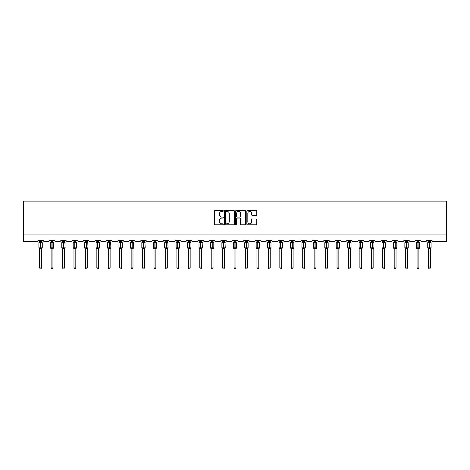 <?xml version="1.0" encoding="UTF-8"?>
<svg xmlns="http://www.w3.org/2000/svg" width="470" height="470" viewBox="0 0 470 470"><rect width="100%" height="100%" fill="white"/><g stroke="black" fill="none" stroke-linecap="round" stroke-linejoin="round"><path stroke-width="0.7" d="M223.274 210.912A0.505 0.505 0 0 0 222.768 210.413L215.119 210.413A0.717 0.717 0 0 0 214.402 211.13L214.402 224.084A0.717 0.717 0 0 0 215.119 224.801L222.768 224.801A0.505 0.505 0 0 0 223.274 224.302A0.505 0.505 0 0 0 222.768 223.796L221.775 223.796A2.303 2.303 0 0 1 219.472 221.493L219.472 220.412A2.303 2.303 0 0 1 221.775 218.109L222.768 218.109A0.505 0.505 0 0 0 223.274 217.61A0.505 0.505 0 0 0 222.768 217.105L221.775 217.105A2.303 2.303 0 0 1 219.472 214.802L219.472 213.721A2.303 2.303 0 0 1 221.775 211.418L222.768 211.418A0.505 0.505 0 0 0 223.274 210.912M256.033 215.483A0.717 0.717 0 0 0 256.749 214.767L256.749 211.13A0.717 0.717 0 0 0 256.033 210.413L247.537 210.413A0.717 0.717 0 0 0 246.821 211.13L246.821 224.084A0.717 0.717 0 0 0 247.537 224.801L256.033 224.801A0.717 0.717 0 0 0 256.749 224.084L256.749 219.696A0.717 0.717 0 0 0 256.033 218.973L252.396 218.973A0.717 0.717 0 0 0 251.679 219.696L251.679 221.869A1.927 1.927 0 0 1 249.752 223.796A1.927 1.927 0 0 1 247.825 221.869L247.825 213.345A1.927 1.927 0 0 1 249.752 211.418A1.927 1.927 0 0 1 251.679 213.345L251.679 214.767A0.717 0.717 0 0 0 252.396 215.483L256.033 215.483M446.5 234.101L446.5 201.113L23.5 201.113L23.5 241.433L36.842 241.433A1.099 1.099 0 0 0 37.941 240.334L43.222 240.334A1.099 1.099 0 0 0 44.321 241.433L48.281 241.433A1.099 1.099 0 0 0 49.379 240.334L54.655 240.334A1.099 1.099 0 0 0 55.754 241.433L59.714 241.433A1.099 1.099 0 0 0 60.812 240.334L66.094 240.334A1.099 1.099 0 0 0 67.192 241.433L71.152 241.433A1.099 1.099 0 0 0 72.251 240.334L77.532 240.334A1.099 1.099 0 0 0 78.631 241.433L82.591 241.433A1.099 1.099 0 0 0 83.689 240.334L88.965 240.334A1.099 1.099 0 0 0 90.064 241.433L94.023 241.433A1.099 1.099 0 0 0 95.122 240.334L100.404 240.334A1.099 1.099 0 0 0 101.502 241.433L105.462 241.433A1.099 1.099 0 0 0 106.561 240.334L111.837 240.334A1.099 1.099 0 0 0 112.941 241.433L116.895 241.433A1.099 1.099 0 0 0 117.999 240.334L123.275 240.334A1.099 1.099 0 0 0 124.374 241.433L128.334 241.433A1.099 1.099 0 0 0 129.432 240.334L134.714 240.334A1.099 1.099 0 0 0 135.812 241.433L139.772 241.433A1.099 1.099 0 0 0 140.871 240.334L146.147 240.334A1.099 1.099 0 0 0 147.245 241.433L151.205 241.433A1.099 1.099 0 0 0 152.304 240.334L157.585 240.334A1.099 1.099 0 0 0 158.684 241.433L162.643 241.433A1.099 1.099 0 0 0 163.742 240.334L169.018 240.334A1.099 1.099 0 0 0 170.122 241.433L174.082 241.433A1.099 1.099 0 0 0 175.181 240.334L180.457 240.334A1.099 1.099 0 0 0 181.555 241.433L185.515 241.433A1.099 1.099 0 0 0 186.613 240.334L191.895 240.334A1.099 1.099 0 0 0 192.994 241.433L196.954 241.433A1.099 1.099 0 0 0 198.052 240.334L203.328 240.334A1.099 1.099 0 0 0 204.432 241.433L208.386 241.433A1.099 1.099 0 0 0 209.491 240.334L214.767 240.334A1.099 1.099 0 0 0 215.865 241.433L219.825 241.433A1.099 1.099 0 0 0 220.924 240.334L226.205 240.334A1.099 1.099 0 0 0 227.304 241.433L231.263 241.433A1.099 1.099 0 0 0 232.362 240.334L237.638 240.334A1.099 1.099 0 0 0 238.737 241.433L242.696 241.433A1.099 1.099 0 0 0 243.795 240.334L249.077 240.334A1.099 1.099 0 0 0 250.175 241.433L254.135 241.433A1.099 1.099 0 0 0 255.234 240.334L260.509 240.334A1.099 1.099 0 0 0 261.614 241.433L265.568 241.433A1.099 1.099 0 0 0 266.672 240.334L271.948 240.334A1.099 1.099 0 0 0 273.046 241.433L277.006 241.433A1.099 1.099 0 0 0 278.105 240.334L283.387 240.334A1.099 1.099 0 0 0 284.485 241.433L288.445 241.433A1.099 1.099 0 0 0 289.543 240.334L294.819 240.334A1.099 1.099 0 0 0 295.918 241.433L299.878 241.433A1.099 1.099 0 0 0 300.982 240.334L306.258 240.334A1.099 1.099 0 0 0 307.356 241.433L311.316 241.433A1.099 1.099 0 0 0 312.415 240.334L317.697 240.334A1.099 1.099 0 0 0 318.795 241.433L322.755 241.433A1.099 1.099 0 0 0 323.853 240.334L329.129 240.334A1.099 1.099 0 0 0 330.228 241.433L334.188 241.433A1.099 1.099 0 0 0 335.286 240.334L340.568 240.334A1.099 1.099 0 0 0 341.666 241.433L345.626 241.433A1.099 1.099 0 0 0 346.725 240.334L352.001 240.334A1.099 1.099 0 0 0 353.105 241.433L357.059 241.433A1.099 1.099 0 0 0 358.163 240.334L363.439 240.334A1.099 1.099 0 0 0 364.538 241.433L368.498 241.433A1.099 1.099 0 0 0 369.596 240.334L374.878 240.334A1.099 1.099 0 0 0 375.977 241.433L379.936 241.433A1.099 1.099 0 0 0 381.035 240.334L386.311 240.334A1.099 1.099 0 0 0 387.409 241.433L391.369 241.433A1.099 1.099 0 0 0 392.468 240.334L397.749 240.334A1.099 1.099 0 0 0 398.848 241.433L402.808 241.433A1.099 1.099 0 0 0 403.906 240.334L409.188 240.334A1.099 1.099 0 0 0 410.287 241.433L414.246 241.433A1.099 1.099 0 0 0 415.345 240.334L420.621 240.334A1.099 1.099 0 0 0 421.719 241.433L425.679 241.433A1.099 1.099 0 0 0 426.778 240.334L432.059 240.334A1.099 1.099 0 0 0 433.158 241.433L446.5 241.433L446.5 234.101L23.5 234.101M234.371 211.13A0.717 0.717 0 0 0 233.649 210.413L225.159 210.413A0.717 0.717 0 0 0 224.443 211.13L224.443 224.084A0.717 0.717 0 0 0 225.159 224.801L233.649 224.801A0.717 0.717 0 0 0 234.371 224.084L234.371 211.13M236.351 210.413L244.841 210.413A0.717 0.717 0 0 1 245.557 211.13L245.557 224.084A0.717 0.717 0 0 1 244.841 224.801L241.204 224.801A0.717 0.717 0 0 1 240.487 224.084L240.487 218.832A0.717 0.717 0 0 0 239.765 218.109L237.356 218.109A0.717 0.717 0 0 0 236.639 218.832L236.639 224.302A0.505 0.505 0 0 1 236.134 224.801A0.505 0.505 0 0 1 235.629 224.302L235.629 211.13A0.717 0.717 0 0 1 236.351 210.413M225.953 211.418A0.505 0.505 0 0 0 225.447 211.923L225.447 223.291A0.505 0.505 0 0 0 225.953 223.796L226.992 223.796A2.303 2.303 0 0 0 229.295 221.493L229.295 213.721A2.303 2.303 0 0 0 226.992 211.418L225.953 211.418M240.487 213.38A1.927 1.927 0 0 0 238.56 211.453A1.927 1.927 0 0 0 236.639 213.38L236.639 216.382A0.717 0.717 0 0 0 237.356 217.105L239.765 217.105A0.717 0.717 0 0 0 240.487 216.382L240.487 213.38M41.495 240.334L41.495 241.721A0.805 0.77 180 0 0 41.924 242.391L39.133 242.356A0.364 0.364 0 0 0 38.893 242.696L38.893 247.831A0.364 0.364 0 0 0 39.133 248.172L41.924 248.137A0.805 0.77 -0 0 0 41.495 248.812L39.662 248.806A0.805 0.77 -0 0 0 39.239 248.137L39.239 248.137M39.662 240.334L39.662 241.75L40.473 241.645L40.473 247.831L42.265 247.831L42.265 242.696L38.893 242.696L38.893 247.831L40.473 247.831L40.473 248.883M41.495 248.812L41.495 267.935L39.662 267.935L39.662 248.806M40.473 241.645L41.495 241.721M39.398 242.626L39.662 241.75M41.501 241.75L41.765 242.626L41.501 241.75M39.398 247.901L39.662 248.777M41.924 248.137L41.501 248.777M41.495 267.935L40.949 268.887L40.214 268.887L39.662 267.935M42.265 242.696L42.03 242.356A0.364 0.364 0 0 1 42.13 242.414M42.03 248.172L42.265 247.831A0.364 0.364 0 0 1 42.247 247.949M52.934 240.334L52.934 241.721A0.805 0.77 180 0 0 53.357 242.391L50.572 242.356A0.364 0.364 0 0 0 50.331 242.696L50.331 247.831A0.364 0.364 0 0 0 50.572 248.172L50.331 247.831L53.703 247.831L53.462 242.356A0.364 0.364 0 0 1 53.568 242.414M53.462 248.172L53.703 247.831A0.364 0.364 0 0 1 53.686 247.949M52.934 248.812L51.101 248.806A0.805 0.77 -0 0 0 50.678 248.137L53.357 248.137A0.805 0.77 -0 0 0 52.934 248.812L52.934 267.935L52.382 268.887L51.653 268.887L51.101 267.935L51.101 248.806M64.372 240.334L64.372 241.721A0.805 0.77 180 0 0 64.795 242.391L62.011 242.356A0.364 0.364 0 0 0 61.77 242.696L61.77 247.831A0.364 0.364 0 0 0 62.011 248.172L61.77 247.831L65.142 247.831L64.901 242.356A0.364 0.364 0 0 1 65.007 242.414M64.901 248.172L65.142 247.831A0.364 0.364 0 0 1 65.118 247.949M64.372 248.812L62.539 248.806A0.805 0.77 -0 0 0 62.116 248.137L64.795 248.137A0.805 0.77 -0 0 0 64.372 248.812L64.372 267.935L63.82 268.887L63.086 268.887L62.539 267.935L62.539 248.806M51.101 248.93L50.678 248.137M51.101 267.935L52.934 267.935M51.101 240.334L51.101 241.75L52.934 241.721M52.934 248.777L53.357 248.137M50.836 242.626L51.101 241.75M52.934 241.75L53.198 242.626L52.934 241.75M50.836 247.901L51.101 248.777M62.539 248.93L62.116 248.137M62.539 267.935L64.372 267.935M62.539 240.334L62.539 241.75L64.372 241.721M64.372 248.777L64.795 248.137M62.269 242.626L62.539 241.75M64.372 241.75L64.637 242.626L64.372 241.75M62.269 247.901L62.539 248.777M75.805 240.334L75.805 241.721A0.805 0.77 180 0 0 76.228 242.391L73.443 242.356A0.364 0.364 0 0 0 73.203 242.696L73.203 247.831A0.364 0.364 0 0 0 73.443 248.172L73.203 247.831L76.575 247.831L76.334 242.356A0.364 0.364 0 0 1 76.44 242.414M76.334 248.172L76.575 247.831A0.364 0.364 0 0 1 76.557 247.949M75.805 248.812L73.972 248.806A0.805 0.77 -0 0 0 73.549 248.137L76.228 248.137A0.805 0.77 -0 0 0 75.805 248.812L75.805 267.935L75.259 268.887L74.524 268.887L73.972 267.935L73.972 248.806M87.244 240.334L87.244 241.721A0.805 0.77 180 0 0 87.667 242.391L84.882 242.356A0.364 0.364 0 0 0 84.641 242.696L84.641 247.831A0.364 0.364 0 0 0 84.882 248.172L84.641 247.831L88.013 247.831L87.773 242.356A0.364 0.364 0 0 1 87.878 242.414M87.773 248.172L88.013 247.831A0.364 0.364 0 0 1 87.996 247.949M87.244 248.812L85.411 248.806A0.805 0.77 -0 0 0 84.988 248.137L87.667 248.137A0.805 0.77 -0 0 0 87.244 248.812L87.244 267.935L86.692 268.887L85.963 268.887L85.411 267.935L85.411 248.806M73.972 248.93L73.549 248.137M73.972 267.935L75.805 267.935M73.972 240.334L73.972 241.75L75.805 241.721M75.805 248.777L76.228 248.137M73.708 242.626L73.972 241.75M75.805 241.75L76.075 242.626L75.805 241.75M73.708 247.901L73.972 248.777M85.411 248.93L84.988 248.137M85.411 267.935L87.244 267.935M85.411 240.334L85.411 241.75L87.244 241.721M87.244 248.777L87.667 248.137M85.146 242.626L85.411 241.75M87.244 241.75L87.508 242.626L87.244 241.75M85.146 247.901L85.411 248.777M98.682 240.334L98.682 241.721A0.805 0.77 180 0 0 99.105 242.391L96.315 242.356A0.364 0.364 0 0 0 96.08 242.696L96.08 247.831A0.364 0.364 0 0 0 96.315 248.172L96.08 247.831L99.452 247.831L99.211 242.356A0.364 0.364 0 0 1 99.317 242.414M99.211 248.172L99.452 247.831A0.364 0.364 0 0 1 99.429 247.949M98.682 248.812L96.849 248.806A0.805 0.77 -0 0 0 96.421 248.137L99.105 248.137A0.805 0.77 -0 0 0 98.682 248.812L98.682 267.935L98.13 268.887L97.396 268.887L96.849 267.935L96.849 248.806M96.849 248.93L96.421 248.137M96.849 267.935L98.682 267.935M96.849 240.334L96.844 241.75L98.682 241.721M98.682 248.777L99.105 248.137M96.579 242.626L96.844 241.75M98.682 241.75L98.947 242.626L98.682 241.75M96.579 247.901L96.844 248.777M110.115 240.334L110.115 241.721A0.805 0.77 180 0 0 110.538 242.391L107.753 242.356A0.364 0.364 0 0 0 107.513 242.696L107.513 247.831A0.364 0.364 0 0 0 107.753 248.172L107.513 247.831L110.885 247.831L110.644 242.356A0.364 0.364 0 0 1 110.75 242.414M110.644 248.172L110.885 247.831A0.364 0.364 0 0 1 110.867 247.949M110.115 248.812L108.282 248.806A0.805 0.77 -0 0 0 107.859 248.137L110.538 248.137A0.805 0.77 -0 0 0 110.115 248.812L110.115 267.935L109.563 268.887L108.834 268.887L108.282 267.935L108.282 248.806M108.282 248.93L107.859 248.137M108.282 267.935L110.115 267.935M108.282 240.334L108.282 241.75L110.115 241.721M110.115 248.777L110.538 248.137M108.018 242.626L108.282 241.75M110.115 241.75L110.38 242.626L110.115 241.75M108.018 247.901L108.282 248.777M121.554 240.334L121.554 241.721A0.805 0.77 180 0 0 121.977 242.391L119.192 242.356A0.364 0.364 0 0 0 118.951 242.696L118.951 247.831A0.364 0.364 0 0 0 119.192 248.172L118.951 247.831L122.323 247.831A0.364 0.364 0 0 1 122.3 247.949M121.554 248.812L119.721 248.806A0.805 0.77 -0 0 0 119.298 248.137L121.977 248.137A0.805 0.77 -0 0 0 121.554 248.812L121.554 267.935L121.002 268.887L120.267 268.887L119.721 267.935L119.721 248.806M119.721 248.93L119.298 248.137M122.083 248.172L121.554 248.93L122.323 247.831L122.323 242.696L118.951 242.696L119.721 241.598M119.721 267.935L121.554 267.935M119.721 240.334L119.721 241.75L121.554 241.721M121.554 248.777L121.977 248.137M119.456 242.626L119.721 241.75M121.554 241.75L121.818 242.626L121.554 241.75M119.456 247.901L119.721 248.777M132.987 240.334L132.987 241.721A0.805 0.77 180 0 0 133.41 242.391L130.625 242.356A0.364 0.364 0 0 0 130.384 242.696L130.384 247.831A0.364 0.364 0 0 0 130.625 248.172L130.384 247.831L133.756 247.831L133.515 242.356A0.364 0.364 0 0 1 133.621 242.414M133.515 248.172L133.756 247.831A0.364 0.364 0 0 1 133.738 247.949M132.987 248.812L131.154 248.806A0.805 0.77 -0 0 0 130.731 248.137L133.41 248.137A0.805 0.77 -0 0 0 132.987 248.812L132.987 267.935L132.44 268.887L131.706 268.887L131.154 267.935L131.154 248.806M131.154 248.93L130.731 248.137M131.154 267.935L132.987 267.935M131.154 240.334L131.154 241.75L132.987 241.721M132.987 248.777L133.41 248.137M130.889 242.626L131.154 241.75M132.987 241.75L133.257 242.626L132.987 241.75M130.889 247.901L131.154 248.777M144.425 240.334L144.425 241.721A0.805 0.77 180 0 0 144.848 242.391L142.063 242.356A0.364 0.364 0 0 0 141.823 242.696L141.823 247.831A0.364 0.364 0 0 0 142.063 248.172L141.823 247.831L145.195 247.831L144.954 242.356A0.364 0.364 0 0 1 145.06 242.414M144.954 248.172L145.195 247.831A0.364 0.364 0 0 1 145.177 247.949M144.425 248.812L142.592 248.806A0.805 0.77 -0 0 0 142.169 248.137L144.848 248.137A0.805 0.77 -0 0 0 144.425 248.812L144.425 267.935L143.873 268.887L143.144 268.887L142.592 267.935L142.592 248.806M142.592 248.93L142.169 248.137M142.592 267.935L144.425 267.935M142.592 240.334L142.592 241.75L144.425 241.721M144.425 248.777L144.848 248.137M142.328 242.626L142.592 241.75M144.425 241.75L144.69 242.626L144.425 241.75M142.328 247.901L142.592 248.777M155.864 240.334L155.864 241.721A0.805 0.77 180 0 0 156.287 242.391L153.502 242.356A0.364 0.364 0 0 0 153.261 242.696L153.261 247.831A0.364 0.364 0 0 0 153.502 248.172L153.261 247.831L156.633 247.831A0.364 0.364 0 0 1 156.61 247.949M155.864 248.812L154.031 248.806A0.805 0.77 -0 0 0 153.608 248.137L156.287 248.137A0.805 0.77 -0 0 0 155.864 248.812L155.864 267.935L155.312 268.887L154.577 268.887L154.031 267.935L154.031 248.806M154.031 248.93L153.608 248.137M156.393 248.172L155.864 248.93L156.633 247.831L156.633 242.696L153.261 242.696L154.031 241.598M154.031 267.935L155.864 267.935M154.031 240.334L154.031 241.75L155.864 241.721M155.864 248.777L156.287 248.137M153.761 242.626L154.031 241.75M155.864 241.75L156.128 242.626L155.864 241.75M153.761 247.901L154.031 248.777M167.297 240.334L167.297 241.721A0.805 0.77 180 0 0 167.72 242.391L164.935 242.356A0.364 0.364 0 0 0 164.694 242.696L164.694 247.831A0.364 0.364 0 0 0 164.935 248.172L164.694 247.831L168.066 247.831L167.825 242.356A0.364 0.364 0 0 1 167.931 242.414M167.825 248.172L168.066 247.831A0.364 0.364 0 0 1 168.049 247.949M167.297 248.812L165.464 248.806A0.805 0.77 -0 0 0 165.041 248.137L167.72 248.137A0.805 0.77 -0 0 0 167.297 248.812L167.297 267.935L166.75 268.887L166.016 268.887L165.464 267.935L165.464 248.806M165.464 248.93L165.041 248.137M165.464 267.935L167.297 267.935M165.464 240.334L165.464 241.75L167.297 241.721M167.297 248.777L167.72 248.137M165.199 242.626L165.464 241.75M167.297 241.75L167.567 242.626L167.297 241.75M165.199 247.901L165.464 248.777M178.735 240.334L178.735 241.721A0.805 0.77 180 0 0 179.158 242.391L176.373 242.356A0.364 0.364 0 0 0 176.133 242.696L176.133 247.831A0.364 0.364 0 0 0 176.373 248.172L176.133 247.831L179.505 247.831A0.364 0.364 0 0 1 179.481 247.949M178.735 248.812L176.902 248.806A0.805 0.77 -0 0 0 176.479 248.137L179.158 248.137A0.805 0.77 -0 0 0 178.735 248.812L178.735 267.935L178.183 268.887L177.454 268.887L176.902 267.935L176.902 248.806M176.902 248.93L176.479 248.137M179.264 248.172L178.735 248.93L179.505 247.831L179.505 242.696L176.133 242.696L176.902 241.598M176.902 267.935L178.735 267.935M176.902 240.334L176.902 241.75L178.735 241.721M178.735 248.777L179.158 248.137M176.638 242.626L176.902 241.75M178.735 241.75L179 242.626L178.735 241.75M176.638 247.901L176.902 248.777M190.168 240.334L190.168 241.721A0.805 0.77 180 0 0 190.597 242.391L187.806 242.356A0.364 0.364 0 0 0 187.571 242.696L187.571 247.831A0.364 0.364 0 0 0 187.806 248.172L187.571 247.831L190.943 247.831A0.364 0.364 0 0 1 190.92 247.949M190.168 248.812L188.341 248.806A0.805 0.77 -0 0 0 187.912 248.137L190.597 248.137A0.805 0.77 -0 0 0 190.168 248.812L190.168 267.935L189.621 268.887L188.887 268.887L188.341 267.935L188.341 248.806M188.341 248.93L187.912 248.137M190.703 248.172L190.168 248.93L190.943 247.831L190.943 242.696L187.571 242.696L188.341 241.598M188.341 267.935L190.168 267.935M188.341 240.334L188.335 241.75L190.168 241.721M190.174 248.777L190.597 248.137M188.071 242.626L188.335 241.75M190.174 241.75L190.438 242.626L190.174 241.75M188.071 247.901L188.335 248.777M201.607 240.334L201.607 241.721A0.805 0.77 180 0 0 202.03 242.391L199.245 242.356A0.364 0.364 0 0 0 199.004 242.696L199.004 247.831A0.364 0.364 0 0 0 199.245 248.172L199.004 247.831L202.376 247.831L202.135 242.356A0.364 0.364 0 0 1 202.241 242.414M202.135 248.172L202.376 247.831A0.364 0.364 0 0 1 202.358 247.949M201.607 248.812L199.774 248.806A0.805 0.77 -0 0 0 199.351 248.137L202.03 248.137A0.805 0.77 -0 0 0 201.607 248.812L201.607 267.935L201.054 268.887L200.326 268.887L199.774 267.935L199.774 248.806M199.774 248.93L199.351 248.137M199.774 267.935L201.607 267.935M199.774 240.334L199.774 241.75L201.607 241.721M201.607 248.777L202.03 248.137M199.509 242.626L199.774 241.75M201.607 241.75L201.871 242.626L201.607 241.75M199.509 247.901L199.774 248.777M210.789 248.137L213.468 248.137A0.805 0.77 -0 0 0 213.045 248.812L213.045 267.935L211.212 267.935L211.212 248.806A0.805 0.77 -0 0 0 210.789 248.137L210.442 247.831A0.364 0.364 0 0 0 210.683 248.172L210.442 247.831L213.815 247.831A0.364 0.364 0 0 1 213.809 247.872M210.442 242.696L210.442 247.831L210.442 242.696A0.364 0.364 0 0 1 210.683 242.356L210.442 242.696L212.017 242.696L212.017 242.367L210.683 242.356L211.212 241.598M213.574 248.172L213.045 248.93L213.815 247.831L213.815 242.696L212.017 242.696L212.017 248.883L211.212 248.806M213.045 248.806L212.017 248.883M213.045 240.334L213.045 241.721A0.805 0.77 180 0 0 213.468 242.391L212.017 242.367L212.017 241.645L213.045 241.721M211.212 240.334L211.212 241.75L212.017 241.645M213.045 248.777L213.468 248.137M210.948 242.626L211.212 241.75M213.045 241.75L213.309 242.626L213.045 241.75M210.948 247.901L211.212 248.777M213.045 267.935L212.493 268.887L211.758 268.887L211.212 267.935M222.222 248.137L224.901 248.137A0.805 0.77 -0 0 0 224.478 248.812L224.478 267.935L222.645 267.935L222.645 248.806A0.805 0.77 -0 0 0 222.222 248.137L221.875 247.831A0.364 0.364 0 0 0 222.116 248.172L221.875 247.831L225.248 247.831L225.007 242.356A0.364 0.364 0 0 1 225.112 242.414M225.007 248.172L225.248 247.831A0.364 0.364 0 0 1 225.248 247.872M221.875 242.696L221.875 247.831L221.875 242.696A0.364 0.364 0 0 1 222.116 242.356L221.875 242.696L223.456 242.696L223.456 242.367L222.116 242.356L222.645 241.598M224.478 248.806L222.645 248.806M224.478 240.334L224.478 241.721A0.805 0.77 180 0 0 224.901 242.391L223.456 242.367L223.456 241.645L224.478 241.721M222.645 240.334L222.645 241.75L223.456 241.645M224.478 248.777L224.901 248.137M222.38 242.626L222.645 241.75M224.478 241.75L224.748 242.626L224.478 241.75M222.38 247.901L222.645 248.777M224.478 267.935L223.932 268.887L223.197 268.887L222.645 267.935M233.661 248.137L236.339 248.137A0.805 0.77 -0 0 0 235.917 248.812L235.917 267.935L234.084 267.935L234.084 248.806A0.805 0.77 -0 0 0 233.661 248.137L233.314 247.831A0.364 0.364 0 0 0 233.555 248.172L233.314 247.831L236.686 247.831L236.445 242.356A0.364 0.364 0 0 1 236.551 242.414M236.445 248.172L236.686 247.831A0.364 0.364 0 0 1 236.686 247.872M233.314 242.696L233.314 247.831L233.314 242.696A0.364 0.364 0 0 1 233.555 242.356L233.314 242.696L234.888 242.696L234.888 242.367L233.555 242.356L234.084 241.598M235.917 248.806L234.084 248.806M235.917 240.334L235.917 241.721A0.805 0.77 180 0 0 236.339 242.391L234.888 242.367L234.888 241.645L235.917 241.721M234.084 240.334L234.084 241.75L234.888 241.645M235.917 248.777L236.339 248.137M233.819 242.626L234.084 241.75M235.917 241.75L236.181 242.626L235.917 241.75M233.819 247.901L234.084 248.777M235.917 267.935L235.364 268.887L234.636 268.887L234.084 267.935M245.099 248.137L247.778 248.137A0.805 0.77 -0 0 0 247.355 248.812L247.355 267.935L245.522 267.935L245.522 248.806A0.805 0.77 -0 0 0 245.099 248.137L244.753 247.831A0.364 0.364 0 0 0 244.993 248.172L244.753 247.831L248.125 247.831A0.364 0.364 0 0 1 248.119 247.872M244.753 242.696L244.753 247.831L244.753 242.696A0.364 0.364 0 0 1 244.993 242.356L244.753 242.696L246.327 242.696L246.327 242.367L244.993 242.356L245.522 241.598M247.884 248.172L247.355 248.93L248.125 247.831L248.125 242.696L246.327 242.696L246.327 248.883L245.522 248.806M247.355 248.806L246.327 248.883M247.355 240.334L247.355 241.721A0.805 0.77 180 0 0 247.778 242.391L246.327 242.367L246.327 241.645L247.355 241.721M245.522 240.334L245.522 241.75L246.327 241.645M247.355 248.777L247.778 248.137M245.252 242.626L245.522 241.75M247.355 241.75L247.62 242.626L247.355 241.75M245.252 247.901L245.522 248.777M247.355 267.935L246.803 268.887L246.069 268.887L245.522 267.935M256.532 248.137L259.211 248.137A0.805 0.77 -0 0 0 258.788 248.812L258.788 267.935L256.955 267.935L256.955 248.806A0.805 0.77 -0 0 0 256.532 248.137L256.185 247.831A0.364 0.364 0 0 0 256.426 248.172L256.185 247.831L259.558 247.831A0.364 0.364 0 0 1 259.558 247.872M256.185 242.696L256.185 247.831L256.185 242.696A0.364 0.364 0 0 1 256.426 242.356L256.185 242.696L257.766 242.696L257.766 242.367L256.426 242.356L256.955 241.598M259.317 248.172L258.788 248.93L259.558 247.831L259.558 242.696L257.766 242.696L257.766 248.883L256.955 248.806M258.788 248.806L257.766 248.883M258.788 240.334L258.788 241.721A0.805 0.77 180 0 0 259.211 242.391L257.766 242.367L257.766 241.645L258.788 241.721M256.955 240.334L256.955 241.75L257.766 241.645M258.788 248.777L259.211 248.137M256.691 242.626L256.955 241.75M258.788 241.75L259.052 242.626L258.788 241.75M256.691 247.901L256.955 248.777M258.788 267.935L258.242 268.887L257.507 268.887L256.955 267.935M267.971 248.137L270.649 248.137A0.805 0.77 -0 0 0 270.226 248.812L270.226 267.935L268.394 267.935L268.394 248.806A0.805 0.77 -0 0 0 267.971 248.137L267.624 247.831A0.364 0.364 0 0 0 267.865 248.172L267.624 247.831L270.996 247.831A0.364 0.364 0 0 1 270.99 247.872M267.624 242.696L267.624 247.831L267.624 242.696A0.364 0.364 0 0 1 267.865 242.356L267.624 242.696L269.198 242.696L269.198 242.367L267.865 242.356L268.394 241.598M270.755 248.172L270.226 248.93L270.996 247.831L270.996 242.696L269.198 242.696L269.198 248.883L268.394 248.806M270.226 248.806L269.198 248.883M270.226 240.334L270.226 241.721A0.805 0.77 180 0 0 270.649 242.391L269.198 242.367L269.198 241.645L270.226 241.721M268.394 240.334L268.394 241.75L269.198 241.645M270.226 248.777L270.649 248.137M268.129 242.626L268.394 241.75M270.226 241.75L270.491 242.626L270.226 241.75M268.129 247.901L268.394 248.777M270.226 267.935L269.674 268.887L268.946 268.887L268.394 267.935M279.403 248.137L282.088 248.137A0.805 0.77 -0 0 0 281.659 248.812L281.659 267.935L279.832 267.935L279.832 248.806A0.805 0.77 -0 0 0 279.403 248.137L279.057 247.831A0.364 0.364 0 0 0 279.298 248.172L279.057 247.831L282.429 247.831A0.364 0.364 0 0 1 282.429 247.872M279.057 242.696L279.057 247.831L279.057 242.696A0.364 0.364 0 0 1 279.298 242.356L279.057 242.696L280.637 242.696L280.637 242.367L279.298 242.356L279.832 241.598M282.194 248.172L281.659 248.93L282.429 247.831L282.429 242.696L280.637 242.696L280.637 248.883L279.832 248.806M281.659 248.806L280.637 248.883M281.659 240.334L281.659 241.721A0.805 0.77 180 0 0 282.088 242.391L280.637 242.367L280.637 241.645L281.659 241.721M279.832 240.334L279.826 241.75L280.637 241.645M281.665 248.777L282.088 248.137M279.562 242.626L279.826 241.75M281.665 241.75L281.93 242.626L281.665 241.75M279.562 247.901L279.826 248.777M281.659 267.935L281.113 268.887L280.379 268.887L279.832 267.935M290.842 248.137L293.521 248.137A0.805 0.77 -0 0 0 293.098 248.812L293.098 267.935L291.265 267.935L291.265 248.806A0.805 0.77 -0 0 0 290.842 248.137L290.495 247.831A0.364 0.364 0 0 0 290.736 248.172L290.495 247.831L293.868 247.831A0.364 0.364 0 0 1 293.868 247.872M290.495 242.696L290.495 247.831L290.495 242.696A0.364 0.364 0 0 1 290.736 242.356L290.495 242.696L292.07 242.696L292.07 242.367L290.736 242.356L291.265 241.598M293.627 248.172L293.098 248.93L293.868 247.831L293.868 242.696L292.07 242.696L292.07 248.883L291.265 248.806M293.098 248.806L292.07 248.883M293.098 240.334L293.098 241.721A0.805 0.77 180 0 0 293.521 242.391L292.07 242.367L292.07 241.645L293.098 241.721M291.265 240.334L291.265 241.75L292.07 241.645M293.098 248.777L293.521 248.137M291 242.626L291.265 241.75M293.098 241.75L293.362 242.626L293.098 241.75M291 247.901L291.265 248.777M293.098 267.935L292.546 268.887L291.817 268.887L291.265 267.935M302.281 248.137L304.96 248.137A0.805 0.77 -0 0 0 304.537 248.812L304.537 267.935L302.704 267.935L302.704 248.806A0.805 0.77 -0 0 0 302.281 248.137L301.934 247.831A0.364 0.364 0 0 0 302.175 248.172L301.934 247.831L305.306 247.831A0.364 0.364 0 0 1 305.3 247.872M301.934 242.696L301.934 247.831L301.934 242.696A0.364 0.364 0 0 1 302.175 242.356L301.934 242.696L303.508 242.696L303.508 242.367L302.175 242.356L302.704 241.598M305.065 248.172L304.537 248.93L305.306 247.831L305.306 242.696L303.508 242.696L303.508 248.883L302.704 248.806M304.537 248.806L303.508 248.883M304.537 240.334L304.537 241.721A0.805 0.77 180 0 0 304.96 242.391L303.508 242.367L303.508 241.645L304.537 241.721M302.704 240.334L302.704 241.75L303.508 241.645M304.537 248.777L304.96 248.137M302.433 242.626L302.704 241.75M304.537 241.75L304.801 242.626L304.537 241.75M302.433 247.901L302.704 248.777M304.537 267.935L303.984 268.887L303.25 268.887L302.704 267.935M313.713 248.137L316.392 248.137A0.805 0.77 -0 0 0 315.969 248.812L315.969 267.935L314.136 267.935L314.136 248.806A0.805 0.77 -0 0 0 313.713 248.137L313.367 247.831A0.364 0.364 0 0 0 313.607 248.172L313.367 247.831L316.739 247.831A0.364 0.364 0 0 1 316.739 247.872M313.367 242.696L313.367 247.831L313.367 242.696A0.364 0.364 0 0 1 313.607 242.356L313.367 242.696L314.947 242.696L314.947 242.367L313.607 242.356L314.136 241.598M316.498 248.172L315.969 248.93L316.739 247.831L316.739 242.696L314.947 242.696L314.947 248.883L314.136 248.806M315.969 248.806L314.947 248.883M315.969 240.334L315.969 241.721A0.805 0.77 180 0 0 316.392 242.391L314.947 242.367L314.947 241.645L315.969 241.721M314.136 240.334L314.136 241.75L314.947 241.645M315.969 248.777L316.392 248.137M313.872 242.626L314.136 241.75M315.969 241.75L316.24 242.626L315.969 241.75M313.872 247.901L314.136 248.777M315.969 267.935L315.423 268.887L314.688 268.887L314.136 267.935M325.152 248.137L327.831 248.137A0.805 0.77 -0 0 0 327.408 248.812L327.408 267.935L325.575 267.935L325.575 248.806A0.805 0.77 -0 0 0 325.152 248.137L324.805 247.831A0.364 0.364 0 0 0 325.046 248.172L324.805 247.831L328.178 247.831A0.364 0.364 0 0 1 328.178 247.872M324.805 242.696L324.805 247.831L324.805 242.696A0.364 0.364 0 0 1 325.046 242.356L324.805 242.696L326.38 242.696L326.38 242.367L325.046 242.356L325.575 241.598M327.937 248.172L327.408 248.93L328.178 247.831L328.178 242.696L326.38 242.696L326.38 248.883L325.575 248.806M327.408 248.806L326.38 248.883M327.408 240.334L327.408 241.721A0.805 0.77 180 0 0 327.831 242.391L326.38 242.367L326.38 241.645L327.408 241.721M325.575 240.334L325.575 241.75L326.38 241.645M327.408 248.777L327.831 248.137M325.311 242.626L325.575 241.75M327.408 241.75L327.672 242.626L327.408 241.75M325.311 247.901L325.575 248.777M327.408 267.935L326.856 268.887L326.127 268.887L325.575 267.935M336.59 248.137L339.27 248.137A0.805 0.77 -0 0 0 338.846 248.812L338.846 267.935L337.014 267.935L337.014 248.806A0.805 0.77 -0 0 0 336.59 248.137L336.244 247.831A0.364 0.364 0 0 0 336.485 248.172L336.244 247.831L339.616 247.831L339.375 242.356A0.364 0.364 0 0 1 339.481 242.414M339.375 248.172L339.616 247.831A0.364 0.364 0 0 1 339.61 247.872M336.244 242.696L336.244 247.831L336.244 242.696A0.364 0.364 0 0 1 336.485 242.356L336.244 242.696L337.818 242.696L337.818 242.367L336.485 242.356L337.014 241.598M338.846 248.806L337.014 248.806M338.846 240.334L338.846 241.721A0.805 0.77 180 0 0 339.27 242.391L337.818 242.367L337.818 241.645L338.846 241.721M337.014 240.334L337.014 241.75L337.818 241.645M338.846 248.777L339.27 248.137M336.743 242.626L337.014 241.75M338.846 241.75L339.111 242.626L338.846 241.75M336.743 247.901L337.014 248.777M338.846 267.935L338.294 268.887L337.56 268.887L337.014 267.935M348.023 248.137L350.702 248.137A0.805 0.77 -0 0 0 350.279 248.812L350.279 267.935L348.446 267.935L348.446 248.806A0.805 0.77 -0 0 0 348.023 248.137L347.677 247.831A0.364 0.364 0 0 0 347.918 248.172L347.677 247.831L351.049 247.831A0.364 0.364 0 0 1 351.049 247.872M347.677 242.696L347.677 247.831L347.677 242.696A0.364 0.364 0 0 1 347.918 242.356L347.677 242.696L349.251 242.696L349.251 242.367L347.918 242.356L348.446 241.598M350.808 248.172L350.279 248.93L351.049 247.831L351.049 242.696L349.251 242.696L349.251 248.883L348.446 248.806M350.279 248.806L349.251 248.883M350.279 240.334L350.279 241.721A0.805 0.77 180 0 0 350.702 242.391L349.251 242.367L349.251 241.645L350.279 241.721M348.446 240.334L348.446 241.75L349.251 241.645M350.279 248.777L350.702 248.137M348.182 242.626L348.446 241.75M350.279 241.75L350.544 242.626L350.279 241.75M348.182 247.901L348.446 248.777M350.279 267.935L349.733 268.887L348.998 268.887L348.446 267.935M359.462 248.137L362.141 248.137A0.805 0.77 -0 0 0 361.718 248.812L361.718 267.935L359.885 267.935L359.885 248.806A0.805 0.77 -0 0 0 359.462 248.137L359.115 247.831A0.364 0.364 0 0 0 359.356 248.172L359.115 247.831L362.488 247.831L362.247 242.356A0.364 0.364 0 0 1 362.352 242.414M362.247 248.172L362.488 247.831A0.364 0.364 0 0 1 362.482 247.872M359.115 242.696L359.115 247.831L359.115 242.696A0.364 0.364 0 0 1 359.356 242.356L359.115 242.696L360.69 242.696L360.69 242.367L359.356 242.356L359.885 241.598M361.718 248.806L359.885 248.806M361.718 240.334L361.718 241.721A0.805 0.77 180 0 0 362.141 242.391L360.69 242.367L360.69 241.645L361.718 241.721M359.885 240.334L359.885 241.75L360.69 241.645M361.718 248.777L362.141 248.137M359.62 242.626L359.885 241.75M361.718 241.75L361.982 242.626L361.718 241.75M359.62 247.901L359.885 248.777M361.718 267.935L361.166 268.887L360.437 268.887L359.885 267.935M370.895 248.137L373.579 248.137A0.805 0.77 -0 0 0 373.151 248.812L373.151 267.935L371.318 267.935L371.318 248.806A0.805 0.77 -0 0 0 370.895 248.137L370.548 247.831A0.364 0.364 0 0 0 370.789 248.172L370.548 247.831L373.92 247.831A0.364 0.364 0 0 1 373.92 247.872M370.548 242.696L370.548 247.831L370.548 242.696A0.364 0.364 0 0 1 370.789 242.356L370.548 242.696L372.128 242.696L372.128 242.367L370.789 242.356L371.318 241.598M373.685 248.172L373.151 248.93L373.92 247.831L373.92 242.696L372.128 242.696L372.128 248.883L371.318 248.806M373.151 248.806L372.128 248.883M373.151 240.334L373.151 241.721A0.805 0.77 180 0 0 373.579 242.391L372.128 242.367L372.128 241.645L373.151 241.721M371.318 240.334L371.318 241.75L372.128 241.645M373.156 248.777L373.579 248.137M371.053 242.626L371.318 241.75M373.156 241.75L373.421 242.626L373.156 241.75M371.053 247.901L371.318 248.777M373.151 267.935L372.604 268.887L371.87 268.887L371.318 267.935M382.333 248.137L385.012 248.137A0.805 0.77 -0 0 0 384.589 248.812L384.589 267.935L382.756 267.935L382.756 248.806A0.805 0.77 -0 0 0 382.333 248.137L381.987 247.831A0.364 0.364 0 0 0 382.228 248.172L381.987 247.831L385.359 247.831A0.364 0.364 0 0 1 385.359 247.872M381.987 242.696L381.987 247.831L381.987 242.696A0.364 0.364 0 0 1 382.228 242.356L381.987 242.696L383.561 242.696L383.561 242.367L382.228 242.356L382.756 241.598M385.118 248.172L384.589 248.93L385.359 247.831L385.359 242.696L383.561 242.696L383.561 248.883L382.756 248.806M384.589 248.806L383.561 248.883M384.589 240.334L384.589 241.721A0.805 0.77 180 0 0 385.012 242.391L383.561 242.367L383.561 241.645L384.589 241.721M382.756 240.334L382.756 241.75L383.561 241.645M384.589 248.777L385.012 248.137M382.492 242.626L382.756 241.75M384.589 241.75L384.854 242.626L384.589 241.75M382.492 247.901L382.756 248.777M384.589 267.935L384.037 268.887L383.309 268.887L382.756 267.935M394.195 248.93L393.666 248.172L395 248.16L395 247.831L393.425 247.831A0.364 0.364 0 0 0 393.666 248.172L393.425 242.696A0.364 0.364 0 0 1 393.666 242.356L393.425 242.696L395 242.696L395 242.367L393.666 242.356L394.195 241.598M394.195 248.806L394.195 267.935L396.028 267.935L396.028 248.777L394.195 248.806A0.805 0.77 -0 0 0 393.772 248.137M395 248.883L395 248.16L396.451 248.137A0.805 0.77 -0 0 0 396.028 248.812M396.798 247.831L396.798 242.696L395 242.696L395 247.831L396.798 247.831L396.028 248.93L396.557 248.172M396.028 240.334L396.028 241.721A0.805 0.77 180 0 0 396.451 242.391L395 242.367L395 241.645L396.028 241.721M394.195 240.334L394.195 241.75L395 241.645M396.028 248.777L396.451 248.137M393.925 242.626L394.195 241.75M396.028 241.75L396.292 242.626L396.028 241.75M393.925 247.901L394.195 248.777M396.028 267.935L395.476 268.887L394.741 268.887L394.195 267.935M405.628 248.93L405.099 248.172L406.438 248.16L406.438 247.831L404.858 247.831A0.364 0.364 0 0 0 405.099 248.172L404.858 242.696A0.364 0.364 0 0 1 405.099 242.356L404.858 242.696L406.438 242.696L406.438 242.367L405.099 242.356L405.628 241.598M405.628 248.806L405.628 267.935L407.461 267.935L407.461 248.777L405.628 248.806A0.805 0.77 -0 0 0 405.205 248.137M406.438 248.883L406.438 248.16L407.884 248.137A0.805 0.77 -0 0 0 407.461 248.812M408.23 247.831L408.23 242.696L406.438 242.696L406.438 247.831L408.23 247.831L407.461 248.93L407.989 248.172M407.461 240.334L407.461 241.721A0.805 0.77 180 0 0 407.884 242.391L406.438 242.367L406.438 241.645L407.461 241.721M405.628 240.334L405.628 241.75L406.438 241.645M407.461 248.777L407.884 248.137M405.363 242.626L405.628 241.75M407.461 241.75L407.731 242.626L407.461 241.75M405.363 247.901L405.628 248.777M407.461 267.935L406.914 268.887L406.18 268.887L405.628 267.935M417.066 248.93L416.538 248.172L417.871 248.16L417.871 247.831L416.297 247.831A0.364 0.364 0 0 0 416.538 248.172L416.297 242.696A0.364 0.364 0 0 1 416.538 242.356L416.297 242.696L417.871 242.696L417.871 242.367L416.538 242.356L417.066 241.598M417.066 248.806L417.066 267.935L418.899 267.935L418.899 248.777L417.066 248.806A0.805 0.77 -0 0 0 416.643 248.137M417.871 248.883L417.871 248.16L419.322 248.137A0.805 0.77 -0 0 0 418.899 248.812M419.669 247.831L419.669 242.696L417.871 242.696L417.871 247.831L419.669 247.831L418.899 248.93L419.428 248.172M418.899 240.334L418.899 241.721A0.805 0.77 180 0 0 419.322 242.391L417.871 242.367L417.871 241.645L418.899 241.721M417.066 240.334L417.066 241.75L417.871 241.645M418.899 248.777L419.322 248.137M416.802 242.626L417.066 241.75M418.899 241.75L419.164 242.626L418.899 241.75M416.802 247.901L417.066 248.777M418.899 267.935L418.347 268.887L417.619 268.887L417.066 267.935M428.505 248.93L427.97 248.172L429.31 248.16L429.31 247.831L427.735 247.831A0.364 0.364 0 0 0 427.97 248.172L427.735 242.696A0.364 0.364 0 0 1 427.97 242.356L427.735 242.696L429.31 242.696L429.31 242.367L427.97 242.356L428.505 241.598M428.505 248.806L428.505 267.935L430.338 267.935L430.338 248.777L428.505 248.806A0.805 0.77 -0 0 0 428.076 248.137M429.31 248.883L429.31 248.16L430.761 248.137A0.805 0.77 -0 0 0 430.338 248.812M431.108 247.831L431.108 242.696L429.31 242.696L429.31 247.831L431.108 247.831L430.338 248.93L430.867 248.172M430.338 240.334L430.338 241.721A0.805 0.77 180 0 0 430.761 242.391L429.31 242.367L429.31 241.645L430.338 241.721M428.505 240.334L428.499 241.75L429.31 241.645M430.338 248.777L430.761 248.137M428.235 242.626L428.499 241.75M430.338 241.75L430.602 242.626L430.338 241.75M428.235 247.901L428.499 248.777M430.338 267.935L429.786 268.887L429.051 268.887L428.505 267.935M40.69 248.883L40.69 241.645M39.239 242.391A0.805 0.77 180 0 0 39.662 241.715M51.906 241.645L51.906 242.696L50.331 242.696L51.101 241.598M53.703 242.696L51.906 242.696L51.906 248.883M52.129 248.883L52.129 241.645M50.678 242.391A0.805 0.77 180 0 0 51.101 241.715M63.344 241.645L63.344 242.696L61.77 242.696L62.539 241.598M65.142 242.696L63.344 242.696L63.344 248.883M63.562 248.883L63.562 241.645M62.116 242.391A0.805 0.77 180 0 0 62.539 241.715M74.783 241.645L74.783 242.696L73.203 242.696L73.972 241.598M76.575 242.696L74.783 242.696L74.783 248.883M75 248.883L75 241.645M73.549 242.391A0.805 0.77 180 0 0 73.972 241.715M86.216 241.645L86.216 242.696L84.641 242.696L85.411 241.598M88.013 242.696L86.216 242.696L86.216 248.883M86.439 248.883L86.439 241.645M84.988 242.391A0.805 0.77 180 0 0 85.411 241.715M97.654 241.645L97.654 242.696L96.08 242.696L96.849 241.598M99.452 242.696L97.654 242.696L97.654 248.883M97.872 248.883L97.872 241.645M96.421 242.391A0.805 0.77 180 0 0 96.849 241.715M109.087 241.645L109.087 242.696L107.513 242.696L108.282 241.598M110.885 242.696L109.087 242.696L109.087 248.883M109.31 248.883L109.31 241.645M107.859 242.391A0.805 0.77 180 0 0 108.282 241.715M120.526 241.645L120.526 248.883M120.749 248.883L120.749 241.645M119.298 242.391A0.805 0.77 180 0 0 119.721 241.715M131.964 241.645L131.964 242.696L130.384 242.696L131.154 241.598M133.756 242.696L131.964 242.696L131.964 248.883M132.182 248.883L132.182 241.645M130.731 242.391A0.805 0.77 180 0 0 131.154 241.715M143.397 241.645L143.397 242.696L141.823 242.696L142.592 241.598M145.195 242.696L143.397 242.696L143.397 248.883M143.62 248.883L143.62 241.645M142.169 242.391A0.805 0.77 180 0 0 142.592 241.715M154.836 241.645L154.836 248.883M155.053 248.883L155.053 241.645M153.608 242.391A0.805 0.77 180 0 0 154.031 241.715M166.274 241.645L166.274 242.696L164.694 242.696L165.464 241.598M168.066 242.696L166.274 242.696L166.274 248.883M166.492 248.883L166.492 241.645M165.041 242.391A0.805 0.77 180 0 0 165.464 241.715M177.707 241.645L177.707 248.883M177.93 248.883L177.93 241.645M176.479 242.391A0.805 0.77 180 0 0 176.902 241.715M189.146 241.645L189.146 248.883M189.363 248.883L189.363 241.645M187.912 242.391A0.805 0.77 180 0 0 188.341 241.715M200.578 241.645L200.578 242.696L199.004 242.696L199.774 241.598M202.376 242.696L200.578 242.696L200.578 248.883M200.802 248.883L200.802 241.645M199.351 242.391A0.805 0.77 180 0 0 199.774 241.715M212.234 248.883L212.234 241.645M210.789 242.391A0.805 0.77 180 0 0 211.212 241.715M225.248 242.696L223.456 242.696L223.456 248.883M223.673 248.883L223.673 241.645M222.222 242.391A0.805 0.77 180 0 0 222.645 241.715M236.686 242.696L234.888 242.696L234.888 248.883M235.112 248.883L235.112 241.645M233.661 242.391A0.805 0.77 180 0 0 234.084 241.715M246.544 248.883L246.544 241.645M245.099 242.391A0.805 0.77 180 0 0 245.522 241.715M257.983 248.883L257.983 241.645M256.532 242.391A0.805 0.77 180 0 0 256.955 241.715M269.422 248.883L269.422 241.645M267.971 242.391A0.805 0.77 180 0 0 268.394 241.715M280.854 248.883L280.854 241.645M279.403 242.391A0.805 0.77 180 0 0 279.832 241.715M292.293 248.883L292.293 241.645M290.842 242.391A0.805 0.77 180 0 0 291.265 241.715M303.726 248.883L303.726 241.645M302.281 242.391A0.805 0.77 180 0 0 302.704 241.715M315.164 248.883L315.164 241.645M313.713 242.391A0.805 0.77 180 0 0 314.136 241.715M326.603 248.883L326.603 241.645M325.152 242.391A0.805 0.77 180 0 0 325.575 241.715M339.616 242.696L337.818 242.696L337.818 248.883M338.036 248.883L338.036 241.645M336.59 242.391A0.805 0.77 180 0 0 337.014 241.715M349.474 248.883L349.474 241.645M348.023 242.391A0.805 0.77 180 0 0 348.446 241.715M362.488 242.696L360.69 242.696L360.69 248.883M360.913 248.883L360.913 241.645M359.462 242.391A0.805 0.77 180 0 0 359.885 241.715M372.346 248.883L372.346 241.645M370.895 242.391A0.805 0.77 180 0 0 371.318 241.715M383.784 248.883L383.784 241.645M382.333 242.391A0.805 0.77 180 0 0 382.756 241.715M395.217 248.883L395.217 241.645M393.772 242.391A0.805 0.77 180 0 0 394.195 241.715M406.656 248.883L406.656 241.645M405.205 242.391A0.805 0.77 180 0 0 405.628 241.715M418.094 248.883L418.094 241.645M416.643 242.391A0.805 0.77 180 0 0 417.066 241.715M429.527 248.883L429.527 241.645M428.076 242.391A0.805 0.77 180 0 0 428.505 241.715M38.893 242.696L39.662 241.598M42.03 242.356L41.495 241.598M38.893 247.831L39.662 248.93M50.331 247.831L50.331 242.696M53.462 242.356L52.934 241.598M61.77 247.831L61.77 242.696M64.901 242.356L64.372 241.598M73.203 247.831L73.203 242.696M76.334 242.356L75.805 241.598M84.641 247.831L84.641 242.696M87.773 242.356L87.244 241.598M96.08 247.831L96.08 242.696M99.211 242.356L98.682 241.598M107.513 247.831L107.513 242.696M110.644 242.356L110.115 241.598M118.951 247.831L118.951 242.696M121.554 241.598L122.323 242.696M130.384 247.831L130.384 242.696M133.515 242.356L132.987 241.598M141.823 247.831L141.823 242.696M144.954 242.356L144.425 241.598M153.261 247.831L153.261 242.696M155.864 241.598L156.633 242.696M164.694 247.831L164.694 242.696M167.825 242.356L167.297 241.598M176.133 247.831L176.133 242.696M178.735 241.598L179.505 242.696M187.571 247.831L187.571 242.696M190.168 241.598L190.943 242.696M199.004 247.831L199.004 242.696M202.135 242.356L201.607 241.598M213.045 241.598L213.815 242.696M210.683 248.172L211.212 248.93M225.007 242.356L224.478 241.598M222.116 248.172L222.645 248.93M236.445 242.356L235.917 241.598M233.555 248.172L234.084 248.93M247.355 241.598L248.125 242.696M244.993 248.172L245.522 248.93M258.788 241.598L259.558 242.696M256.426 248.172L256.955 248.93M270.226 241.598L270.996 242.696M267.865 248.172L268.394 248.93M281.659 241.598L282.429 242.696M279.298 248.172L279.832 248.93M293.098 241.598L293.868 242.696M290.736 248.172L291.265 248.93M304.537 241.598L305.306 242.696M302.175 248.172L302.704 248.93M315.969 241.598L316.739 242.696M313.607 248.172L314.136 248.93M327.408 241.598L328.178 242.696M325.046 248.172L325.575 248.93M339.375 242.356L338.846 241.598M336.485 248.172L337.014 248.93M350.279 241.598L351.049 242.696M347.918 248.172L348.446 248.93M362.247 242.356L361.718 241.598M359.356 248.172L359.885 248.93M373.151 241.598L373.92 242.696M370.789 248.172L371.318 248.93M384.589 241.598L385.359 242.696M382.228 248.172L382.756 248.93M393.425 247.831L393.425 242.696M396.028 241.598L396.798 242.696M404.858 247.831L404.858 242.696M407.461 241.598L408.23 242.696M416.297 247.831L416.297 242.696M418.899 241.598L419.669 242.696M427.735 247.831L427.735 242.696M430.338 241.598L431.108 242.696"/></g></svg>
